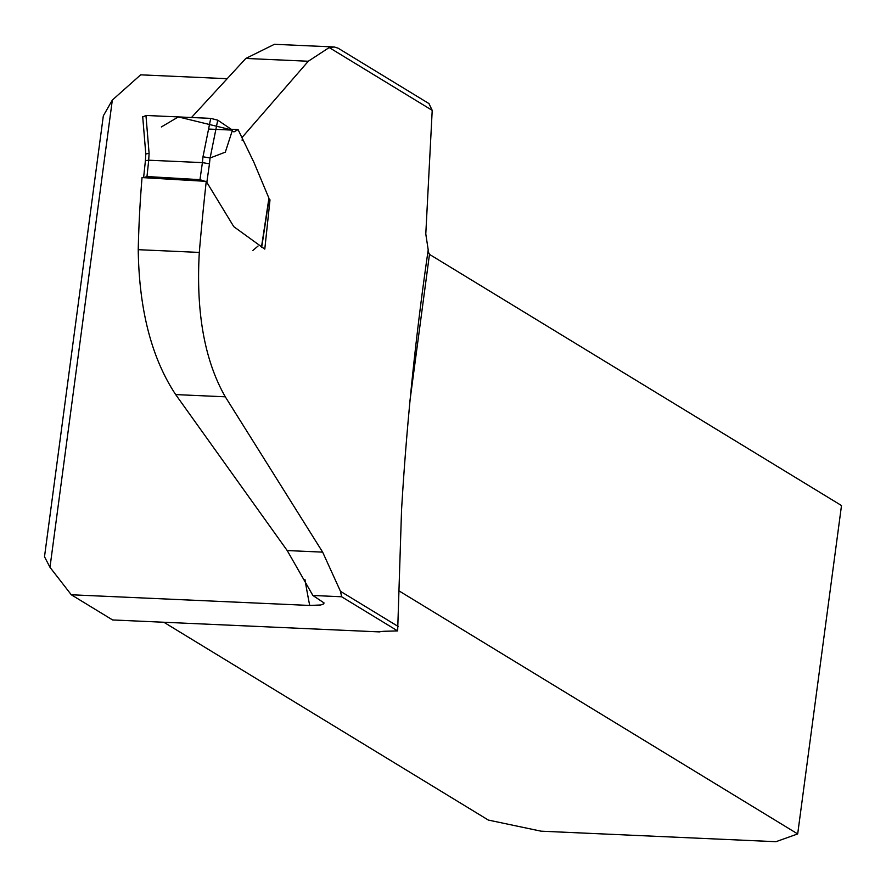 <?xml version="1.0" encoding="UTF-8"?>
<svg xmlns="http://www.w3.org/2000/svg" width="886" height="886" viewBox="0 0 886 886"><rect width="100%" height="100%" fill="white"/><g stroke="black" fill="none" stroke-linecap="round" stroke-linejoin="round"><path stroke-width="1.33" d="M428.935 103.551L432.213 110.351L425.789 233.982L428.204 249.874C415.545 336.957 406.663 423.674 401.546 510.026L397.659 630.921L341.619 596.765L312.88 595.47L324.055 602.945L323.667 603.898L320.765 604.983L309.701 605.448A1182.832 1058.56 121.4 0 1 304.928 579.455M397.659 630.921L385.366 631.242A21.696 4.275 7.6 0 0 379.418 631.895L112.6 619.956L71.29 594.772L309.701 605.448M398.246 626.524L340.468 591.305L322.648 552.133L225.288 396.806C204.577 360.513 195.917 312.381 199.306 252.421L138.227 249.686C139.091 309.768 151.572 358.066 175.672 394.58L225.288 396.806M261.702 247.238L269.056 198.896L270.008 199.837L264.792 249.121L233.771 226.65L206.25 181.364A2635.451 2358.554 -58.6 0 0 199.306 252.421M242.144 140.531L242.432 137.053L308.284 61.245L329.204 47.556L334.299 46.98L274.416 44.3L245.821 58.443L191.487 117.517M312.88 595.47L287.197 550.549L175.672 394.58M206.25 181.364L142.037 177.577A1161.147 1039.145 -58.6 0 0 138.227 249.686M112.334 100.063L49.981 567.306L44.499 556.729L103.33 115.833L112.334 100.063L140.664 74.834L226.539 78.677M71.29 594.772L49.981 567.306M163.844 622.249L488.352 820.071L541.08 831.179L775.948 841.7L797.688 833.925L841.501 505.552L429.477 254.382L409.72 402.499M241.413 137.009L242.432 137.053M268.923 199.738L270.008 199.837M428.027 251.203L429.477 254.382M398.766 590.74L797.688 833.925M338.219 48.221L334.299 46.98M340.468 591.305A138.282 55.364 -87.4 0 1 341.619 596.765M232.143 131.128L233.993 131.881L238.079 129.611L253.939 162.393L268.923 198.176L268.735 199.439M258.036 246.053L252.942 250.406M225.321 152.148L232.453 130.12L217.734 120.164L210.115 157.996L225.321 152.148M210.115 157.996L202.994 156.778L210.724 118.37L217.734 120.164M143.598 177.665L145.415 160.654L148.715 160.211L202.418 162.614L202.994 156.778M148.715 160.211L146.976 176.535L199.97 179.67L202.407 162.614L209.473 163.821L206.837 182.328M143.167 116.819L145.957 115.468L210.724 118.37M204.876 181.287L199.97 179.67M146.976 176.535L143.687 177.676M145.415 160.709L145.791 153.987L149.092 153.311L148.704 160.211M161.363 126.942L178.341 116.919L232.453 130.12L208.575 129.057M432.213 110.351L329.204 47.556M308.284 61.245L245.821 58.443M287.197 550.549L322.648 552.133M261.481 247.105L268.923 198.176M210.048 157.996L209.473 163.821M145.957 115.468L149.092 153.311M429.068 103.64L338.441 48.387M231.213 129.278L238.079 129.6M142.69 116.52L145.802 154.064"/></g></svg>
